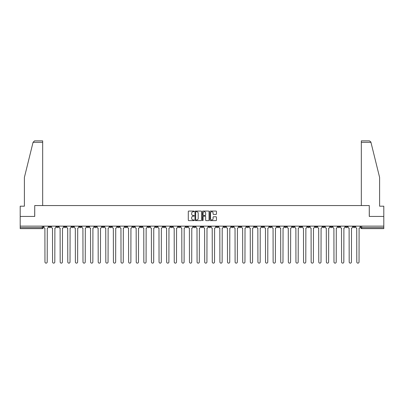 <?xml version="1.0" encoding="UTF-8"?>
<svg xmlns="http://www.w3.org/2000/svg" width="404" height="404" viewBox="0 0 404 404"><rect width="100%" height="100%" fill="white"/><g stroke="black" fill="none" stroke-linecap="round" stroke-linejoin="round"><path stroke-width="0.61" d="M194.198 211.393A0.333 0.333 0 0 0 193.864 211.06L188.779 211.06A0.48 0.48 0 0 0 188.299 211.539L188.299 220.155A0.48 0.48 0 0 0 188.779 220.629L193.864 220.629A0.333 0.333 0 0 0 194.198 220.296A0.333 0.333 0 0 0 193.864 219.963L193.208 219.963A1.53 1.53 0 0 1 191.678 218.428L191.678 217.711A1.53 1.53 0 0 1 193.208 216.18L193.864 216.18A0.333 0.333 0 0 0 194.198 215.847A0.333 0.333 0 0 0 193.864 215.509L193.208 215.509A1.53 1.53 0 0 1 191.678 213.979L191.678 213.262A1.53 1.53 0 0 1 193.208 211.731L193.864 211.731A0.333 0.333 0 0 0 194.198 211.393M299.894 226.134L299.894 226.669L301.849 226.669A0.975 0.975 0 0 1 300.869 227.644A0.975 0.975 0 0 1 299.894 226.669L299.894 226.134M254.262 226.134L254.262 226.669L256.212 226.669A0.975 0.975 0 0 1 255.237 227.644A0.975 0.975 0 0 1 254.262 226.669L254.262 226.134M246.657 226.134L246.657 226.669L248.606 226.669A0.975 0.975 0 0 1 247.632 227.644A0.975 0.975 0 0 1 246.657 226.669L246.657 226.134M201.025 226.134L201.025 226.669L202.975 226.669A0.975 0.975 0 0 1 202 227.644A0.975 0.975 0 0 1 201.025 226.669L201.025 226.134M193.42 226.134L193.42 226.669L195.369 226.669A0.975 0.975 0 0 1 194.395 227.644A0.975 0.975 0 0 1 193.42 226.669L193.42 226.134M185.815 226.134L185.815 226.669L187.764 226.669A0.975 0.975 0 0 1 186.789 227.644A0.975 0.975 0 0 1 185.815 226.669L185.815 226.134M170.604 226.134L170.604 226.669L172.553 226.669A0.975 0.975 0 0 1 171.579 227.644A0.975 0.975 0 0 1 170.604 226.669L170.604 226.134M155.394 226.669L155.394 226.134L155.394 226.669A0.975 0.975 0 0 0 156.368 227.644A0.975 0.975 0 0 1 155.394 226.669L157.343 226.669A0.975 0.975 0 0 1 156.368 227.644A0.975 0.975 0 0 0 157.343 226.669L157.343 226.134L157.343 226.669M147.788 226.669L147.788 226.134L147.788 226.669A0.975 0.975 0 0 0 148.763 227.644A0.975 0.975 0 0 1 147.788 226.669L149.738 226.669A0.975 0.975 0 0 1 148.763 227.644M140.183 226.669L140.183 226.134L140.183 226.669A0.975 0.975 0 0 0 141.158 227.644A0.975 0.975 0 0 1 140.183 226.669L142.132 226.669A0.975 0.975 0 0 1 141.158 227.644A0.975 0.975 0 0 0 142.132 226.669L142.132 226.134L142.132 226.669M132.578 226.134L132.578 226.669L134.527 226.669A0.975 0.975 0 0 1 133.552 227.644A0.975 0.975 0 0 1 132.578 226.669L132.578 226.134M124.972 226.134L124.972 226.669L126.922 226.669A0.975 0.975 0 0 1 125.947 227.644A0.975 0.975 0 0 1 124.972 226.669L124.972 226.134M117.367 226.134L117.367 226.669L119.316 226.669A0.975 0.975 0 0 1 118.342 227.644A0.975 0.975 0 0 1 117.367 226.669L117.367 226.134M109.762 226.669L109.762 226.134L109.762 226.669A0.975 0.975 0 0 0 110.736 227.644A0.975 0.975 0 0 1 109.762 226.669L111.711 226.669A0.975 0.975 0 0 1 110.736 227.644M94.546 226.669L94.546 226.134L94.546 226.669A0.975 0.975 0 0 0 95.526 227.644A0.975 0.975 0 0 1 94.546 226.669L96.5 226.669A0.975 0.975 0 0 1 95.526 227.644A0.975 0.975 0 0 0 96.5 226.669L96.5 226.134L96.5 226.669M86.941 226.669L86.941 226.134L86.941 226.669A0.975 0.975 0 0 0 87.915 227.644A0.975 0.975 0 0 1 86.941 226.669L88.895 226.669A0.975 0.975 0 0 1 87.915 227.644A0.975 0.975 0 0 0 88.895 226.669L88.895 226.134L88.895 226.669M79.335 226.669L79.335 226.134L79.335 226.669A0.975 0.975 0 0 0 80.31 227.644A0.975 0.975 0 0 1 79.335 226.669L81.29 226.669A0.975 0.975 0 0 1 80.31 227.644A0.975 0.975 0 0 0 81.29 226.669L81.29 226.134L81.29 226.669M71.73 226.669L71.73 226.134L71.73 226.669A0.975 0.975 0 0 0 72.705 227.644A0.975 0.975 0 0 1 71.73 226.669L73.685 226.669A0.975 0.975 0 0 1 72.705 227.644M64.125 226.669L64.125 226.134L64.125 226.669A0.975 0.975 0 0 0 65.1 227.644A0.975 0.975 0 0 1 64.125 226.669L66.074 226.669A0.975 0.975 0 0 1 65.1 227.644A0.975 0.975 0 0 0 66.074 226.669L66.074 226.134L66.074 226.669M56.52 226.669L56.52 226.134L56.52 226.669A0.975 0.975 0 0 0 57.494 227.644A0.975 0.975 0 0 1 56.52 226.669L58.469 226.669A0.975 0.975 0 0 1 57.494 227.644A0.975 0.975 0 0 0 58.469 226.669L58.469 226.134L58.469 226.669M215.983 214.433A0.48 0.48 0 0 0 216.463 213.953L216.463 211.539A0.48 0.48 0 0 0 215.983 211.06L210.338 211.06A0.48 0.48 0 0 0 209.858 211.539L209.858 220.155A0.48 0.48 0 0 0 210.338 220.629L215.983 220.629A0.48 0.48 0 0 0 216.463 220.155L216.463 217.236A0.48 0.48 0 0 0 215.983 216.756L213.57 216.756A0.48 0.48 0 0 0 213.09 217.236L213.09 218.68A1.278 1.278 0 0 1 211.812 219.963A1.278 1.278 0 0 1 210.529 218.68L210.529 213.009A1.278 1.278 0 0 1 211.812 211.731A1.278 1.278 0 0 1 213.09 213.009L213.09 213.953A0.48 0.48 0 0 0 213.57 214.433L215.983 214.433M33.052 142.324L34.557 140.865L42.678 140.865L42.678 142.324L33.052 142.324L24.391 177.427L24.391 206.192L20.2 206.192L20.2 216.433L34.729 216.433L34.729 205.56L369.271 205.56L369.271 216.433L383.8 216.433L383.8 226.134L20.2 226.134L20.2 227.644L43.258 227.644L43.258 226.134M20.2 216.433L20.2 226.134M201.581 211.539A0.48 0.48 0 0 0 201.101 211.06L195.455 211.06A0.48 0.48 0 0 0 194.975 211.539L194.975 220.155A0.48 0.48 0 0 0 195.455 220.629L201.101 220.629A0.48 0.48 0 0 0 201.581 220.155L201.581 211.539M202.899 211.06L208.545 211.06A0.48 0.48 0 0 1 209.025 211.539L209.025 220.155A0.48 0.48 0 0 1 208.545 220.629L206.126 220.629A0.48 0.48 0 0 1 205.651 220.155L205.651 216.66A0.48 0.48 0 0 0 205.171 216.18L203.566 216.18A0.48 0.48 0 0 0 203.091 216.66L203.091 220.296A0.333 0.333 0 0 1 202.752 220.629A0.333 0.333 0 0 1 202.419 220.296L202.419 211.539A0.48 0.48 0 0 1 202.899 211.06M360.742 226.134L360.742 227.644L383.8 227.644L383.8 228.619L361.716 228.619A0.975 0.975 0 0 1 360.742 227.644A0.975 0.975 0 0 0 361.716 228.619L361.716 226.134M383.8 226.134L383.8 227.644M43.258 227.644A0.975 0.975 0 0 1 42.284 228.619L20.2 228.619L20.2 227.644M355.086 226.134L355.086 226.669A0.975 0.975 0 0 1 354.111 227.644A0.975 0.975 0 0 1 353.136 226.669L355.086 226.669M353.136 226.134L353.136 226.669M347.48 226.134L347.48 226.669A0.975 0.975 0 0 1 346.506 227.644A0.975 0.975 0 0 1 345.531 226.669L347.48 226.669M345.531 226.134L345.531 226.669M339.875 226.669L339.875 226.134L339.875 226.669A0.975 0.975 0 0 1 338.9 227.644A0.975 0.975 0 0 1 337.926 226.669L339.875 226.669A0.975 0.975 0 0 1 338.9 227.644M337.926 226.134L337.926 226.669M332.27 226.134L332.27 226.669A0.975 0.975 0 0 1 331.295 227.644A0.975 0.975 0 0 1 330.315 226.669A0.975 0.975 0 0 0 331.295 227.644M330.315 226.134L330.315 226.669L332.27 226.669M324.664 226.134L324.664 226.669A0.975 0.975 0 0 1 323.69 227.644A0.975 0.975 0 0 1 322.71 226.669L324.664 226.669A0.975 0.975 0 0 1 323.69 227.644M322.71 226.134L322.71 226.669M317.059 226.134L317.059 226.669A0.975 0.975 0 0 1 316.085 227.644A0.975 0.975 0 0 1 315.105 226.669A0.975 0.975 0 0 0 316.085 227.644M315.105 226.134L315.105 226.669L317.059 226.669M309.454 226.134L309.454 226.669A0.975 0.975 0 0 1 308.474 227.644A0.975 0.975 0 0 1 307.5 226.669L309.454 226.669M307.5 226.134L307.5 226.669M301.849 226.134L301.849 226.669A0.975 0.975 0 0 1 300.869 227.644M294.238 226.134L294.238 226.669A0.975 0.975 0 0 1 293.264 227.644A0.975 0.975 0 0 1 292.289 226.669L294.238 226.669M292.289 226.134L292.289 226.669M286.633 226.134L286.633 226.669A0.975 0.975 0 0 1 285.658 227.644A0.975 0.975 0 0 1 284.684 226.669L286.633 226.669M284.684 226.134L284.684 226.669M279.028 226.134L279.028 226.669A0.975 0.975 0 0 1 278.053 227.644A0.975 0.975 0 0 1 277.078 226.669A0.975 0.975 0 0 0 278.053 227.644M277.078 226.134L277.078 226.669L279.028 226.669M271.422 226.134L271.422 226.669A0.975 0.975 0 0 1 270.448 227.644A0.975 0.975 0 0 1 269.473 226.669L271.422 226.669M269.473 226.134L269.473 226.669M263.817 226.134L263.817 226.669A0.975 0.975 0 0 1 262.842 227.644A0.975 0.975 0 0 1 261.868 226.669L263.817 226.669M261.868 226.134L261.868 226.669M256.212 226.134L256.212 226.669M248.606 226.134L248.606 226.669L248.606 226.134M241.001 226.134L241.001 226.669A0.975 0.975 0 0 1 240.026 227.644A0.975 0.975 0 0 1 239.052 226.669L241.001 226.669M239.052 226.134L239.052 226.669M233.396 226.134L233.396 226.669A0.975 0.975 0 0 1 232.421 227.644A0.975 0.975 0 0 1 231.447 226.669L233.396 226.669M231.447 226.134L231.447 226.669M225.791 226.134L225.791 226.669A0.975 0.975 0 0 1 224.816 227.644A0.975 0.975 0 0 1 223.841 226.669L225.791 226.669M223.841 226.134L223.841 226.669M218.185 226.134L218.185 226.669A0.975 0.975 0 0 1 217.211 227.644A0.975 0.975 0 0 1 216.236 226.669L218.185 226.669M216.236 226.134L216.236 226.669M210.58 226.134L210.58 226.669A0.975 0.975 0 0 1 209.605 227.644A0.975 0.975 0 0 1 208.631 226.669L210.58 226.669M208.631 226.134L208.631 226.669M202.975 226.134L202.975 226.669A0.975 0.975 0 0 1 202 227.644M195.369 226.134L195.369 226.669M187.764 226.669L187.764 226.134L187.764 226.669A0.975 0.975 0 0 1 186.789 227.644M180.159 226.134L180.159 226.669A0.975 0.975 0 0 1 179.184 227.644A0.975 0.975 0 0 1 178.209 226.669A0.975 0.975 0 0 0 179.184 227.644A0.975 0.975 0 0 0 180.159 226.669L178.209 226.669L178.209 226.134M172.553 226.669L172.553 226.134L172.553 226.669A0.975 0.975 0 0 1 171.579 227.644M164.948 226.134L164.948 226.669A0.975 0.975 0 0 1 163.974 227.644A0.975 0.975 0 0 1 162.999 226.669A0.975 0.975 0 0 0 163.974 227.644M162.999 226.134L162.999 226.669L164.948 226.669M149.738 226.134L149.738 226.669L149.738 226.134M134.527 226.669L134.527 226.134L134.527 226.669A0.975 0.975 0 0 1 133.552 227.644M126.922 226.669L126.922 226.134L126.922 226.669A0.975 0.975 0 0 1 125.947 227.644M119.316 226.669L119.316 226.134L119.316 226.669A0.975 0.975 0 0 1 118.342 227.644M111.711 226.134L111.711 226.669L111.711 226.134M104.106 226.669L104.106 226.134L104.106 226.669A0.975 0.975 0 0 1 103.131 227.644A0.975 0.975 0 0 1 102.151 226.669L104.106 226.669A0.975 0.975 0 0 1 103.131 227.644M102.151 226.134L102.151 226.669M73.685 226.134L73.685 226.669L73.685 226.134M50.864 226.134L50.864 226.669A0.975 0.975 0 0 1 49.889 227.644A0.975 0.975 0 0 1 48.914 226.669A0.975 0.975 0 0 0 49.889 227.644A0.975 0.975 0 0 0 50.864 226.669L50.864 226.134M48.914 226.134L48.914 226.669L50.864 226.669M195.98 211.731A0.333 0.333 0 0 0 195.647 212.065L195.647 219.624A0.333 0.333 0 0 0 195.98 219.963L196.677 219.963A1.53 1.53 0 0 0 198.207 218.428L198.207 213.262A1.53 1.53 0 0 0 196.677 211.731L195.98 211.731M205.651 213.034A1.278 1.278 0 0 0 204.368 211.757A1.278 1.278 0 0 0 203.091 213.034L203.091 215.034A0.48 0.48 0 0 0 203.566 215.509L205.171 215.509A0.48 0.48 0 0 0 205.651 215.034L205.651 213.034M43.92 226.134L43.92 227.154A0.975 0.975 0 0 0 44.895 228.134L44.965 262.014A1.121 1.121 0 0 0 46.086 263.135A1.121 1.121 0 0 0 47.207 262.014L47.283 228.134A0.975 0.975 0 0 0 48.258 227.154L48.258 226.134M51.525 226.134L51.525 227.154A0.975 0.975 0 0 0 52.5 228.134L52.57 262.014A1.121 1.121 0 0 0 53.692 263.135A1.121 1.121 0 0 0 54.813 262.014L54.888 228.134A0.975 0.975 0 0 0 55.863 227.154L55.863 226.134M59.13 226.134L59.13 227.154A0.975 0.975 0 0 0 60.105 228.134L60.176 262.014A1.121 1.121 0 0 0 61.297 263.135A1.121 1.121 0 0 0 62.418 262.014L62.494 228.134A0.975 0.975 0 0 0 63.468 227.154L63.468 226.134M42.678 205.56L42.678 142.324M34.678 216.433L34.729 205.56M383.8 216.433L383.8 206.192L379.609 206.192L379.609 177.427L370.862 141.976L369.443 140.865L361.322 140.865L361.322 205.56M369.322 216.433L369.271 205.56M66.736 226.134L66.736 227.154A0.975 0.975 0 0 0 67.71 228.134L67.781 262.014A1.121 1.121 0 0 0 68.902 263.135A1.121 1.121 0 0 0 70.023 262.014L70.099 228.134A0.975 0.975 0 0 0 71.074 227.154L71.074 226.134M74.341 226.134L74.341 227.154A0.975 0.975 0 0 0 75.316 228.134L75.386 262.014A1.121 1.121 0 0 0 76.508 263.135A1.121 1.121 0 0 0 77.629 262.014L77.704 228.134A0.975 0.975 0 0 0 78.679 227.154L78.679 226.134M81.946 226.134L81.946 227.154A0.975 0.975 0 0 0 82.921 228.134L82.992 262.014A1.121 1.121 0 0 0 84.113 263.135A1.121 1.121 0 0 0 85.239 262.014L85.31 228.134A0.975 0.975 0 0 0 86.284 227.154L86.284 226.134M89.552 226.134L89.552 227.154A0.975 0.975 0 0 0 90.526 228.134L90.597 262.014A1.121 1.121 0 0 0 91.723 263.135A1.121 1.121 0 0 0 92.844 262.014L92.915 228.134A0.975 0.975 0 0 0 93.89 227.154L93.89 226.134M97.157 226.134L97.157 227.154A0.975 0.975 0 0 0 98.132 228.134L98.207 262.014A1.121 1.121 0 0 0 99.328 263.135A1.121 1.121 0 0 0 100.45 262.014L100.52 228.134A0.975 0.975 0 0 0 101.495 227.154L101.495 226.134M104.762 226.134L104.762 227.154A0.975 0.975 0 0 0 105.737 228.134L105.813 262.014A1.121 1.121 0 0 0 106.934 263.135A1.121 1.121 0 0 0 108.055 262.014L108.126 228.134A0.975 0.975 0 0 0 109.1 227.154L109.1 226.134M112.368 226.134L112.368 227.154A0.975 0.975 0 0 0 113.342 228.134L113.418 262.014A1.121 1.121 0 0 0 114.539 263.135A1.121 1.121 0 0 0 115.66 262.014L115.731 228.134A0.975 0.975 0 0 0 116.706 227.154L116.706 226.134M119.973 226.134L119.973 227.154A0.975 0.975 0 0 0 120.948 228.134L121.023 262.014A1.121 1.121 0 0 0 122.144 263.135A1.121 1.121 0 0 0 123.265 262.014L123.336 228.134A0.975 0.975 0 0 0 124.311 227.154L124.311 226.134M127.578 226.134L127.578 227.154A0.975 0.975 0 0 0 128.553 228.134L128.629 262.014A1.121 1.121 0 0 0 129.75 263.135A1.121 1.121 0 0 0 130.871 262.014L130.941 228.134A0.975 0.975 0 0 0 131.916 227.154L131.916 226.134M135.183 226.134L135.183 227.154A0.975 0.975 0 0 0 136.158 228.134L136.234 262.014A1.121 1.121 0 0 0 137.355 263.135A1.121 1.121 0 0 0 138.476 262.014L138.547 228.134A0.975 0.975 0 0 0 139.521 227.154L139.521 226.134M142.789 226.134L142.789 227.154A0.975 0.975 0 0 0 143.763 228.134L143.839 262.014A1.121 1.121 0 0 0 144.96 263.135A1.121 1.121 0 0 0 146.081 262.014L146.152 228.134A0.975 0.975 0 0 0 147.127 227.154L147.127 226.134M150.394 226.134L150.394 227.154A0.975 0.975 0 0 0 151.369 228.134L151.444 262.014A1.121 1.121 0 0 0 152.566 263.135A1.121 1.121 0 0 0 153.687 262.014L153.757 228.134A0.975 0.975 0 0 0 154.732 227.154L154.732 226.134M157.999 226.134L157.999 227.154A0.975 0.975 0 0 0 158.974 228.134L159.05 262.014A1.121 1.121 0 0 0 160.171 263.135A1.121 1.121 0 0 0 161.292 262.014L161.363 228.134A0.975 0.975 0 0 0 162.337 227.154L162.337 226.134M165.605 226.134L165.605 227.154A0.975 0.975 0 0 0 166.579 228.134L166.655 262.014A1.121 1.121 0 0 0 167.776 263.135A1.121 1.121 0 0 0 168.897 262.014L168.968 228.134A0.975 0.975 0 0 0 169.943 227.154L169.943 226.134M173.21 226.134L173.21 227.154A0.975 0.975 0 0 0 174.185 228.134L174.26 262.014A1.121 1.121 0 0 0 175.381 263.135A1.121 1.121 0 0 0 176.503 262.014L176.573 228.134A0.975 0.975 0 0 0 177.548 227.154L177.548 226.134M180.815 226.134L180.815 227.154A0.975 0.975 0 0 0 181.79 228.134L181.866 262.014A1.121 1.121 0 0 0 182.987 263.135A1.121 1.121 0 0 0 184.108 262.014L184.179 228.134A0.975 0.975 0 0 0 185.158 227.154L185.158 226.134M188.421 226.134L188.421 227.154A0.975 0.975 0 0 0 189.395 228.134L189.471 262.014A1.121 1.121 0 0 0 190.592 263.135A1.121 1.121 0 0 0 191.713 262.014L191.784 228.134A0.975 0.975 0 0 0 192.764 227.154L192.764 226.134M196.026 226.134L196.026 227.154A0.975 0.975 0 0 0 197.001 228.134L197.076 262.014A1.121 1.121 0 0 0 198.197 263.135A1.121 1.121 0 0 0 199.318 262.014L199.394 228.134A0.975 0.975 0 0 0 200.369 227.154L200.369 226.134M203.631 226.134L203.631 227.154A0.975 0.975 0 0 0 204.606 228.134L204.682 262.014A1.121 1.121 0 0 0 205.803 263.135A1.121 1.121 0 0 0 206.924 262.014L206.999 228.134A0.975 0.975 0 0 0 207.974 227.154L207.974 226.134M211.236 226.134L211.236 227.154A0.975 0.975 0 0 0 212.216 228.134L212.287 262.014A1.121 1.121 0 0 0 213.408 263.135A1.121 1.121 0 0 0 214.529 262.014L214.605 228.134A0.975 0.975 0 0 0 215.579 227.154L215.579 226.134M218.842 226.134L218.842 227.154A0.975 0.975 0 0 0 219.821 228.134L219.892 262.014A1.121 1.121 0 0 0 221.013 263.135A1.121 1.121 0 0 0 222.134 262.014L222.21 228.134A0.975 0.975 0 0 0 223.185 227.154L223.185 226.134M226.452 226.134L226.452 227.154A0.975 0.975 0 0 0 227.427 228.134L227.497 262.014A1.121 1.121 0 0 0 228.619 263.135A1.121 1.121 0 0 0 229.74 262.014L229.815 228.134A0.975 0.975 0 0 0 230.79 227.154L230.79 226.134M234.057 226.134L234.057 227.154A0.975 0.975 0 0 0 235.032 228.134L235.103 262.014A1.121 1.121 0 0 0 236.224 263.135A1.121 1.121 0 0 0 237.345 262.014L237.421 228.134A0.975 0.975 0 0 0 238.395 227.154L238.395 226.134M241.663 226.134L241.663 227.154A0.975 0.975 0 0 0 242.637 228.134L242.708 262.014A1.121 1.121 0 0 0 243.829 263.135A1.121 1.121 0 0 0 244.95 262.014L245.026 228.134A0.975 0.975 0 0 0 246.001 227.154L246.001 226.134M249.268 226.134L249.268 227.154A0.975 0.975 0 0 0 250.243 228.134L250.313 262.014A1.121 1.121 0 0 0 251.434 263.135A1.121 1.121 0 0 0 252.556 262.014L252.631 228.134A0.975 0.975 0 0 0 253.606 227.154L253.606 226.134M256.873 226.134L256.873 227.154A0.975 0.975 0 0 0 257.848 228.134L257.919 262.014A1.121 1.121 0 0 0 259.04 263.135A1.121 1.121 0 0 0 260.161 262.014L260.237 228.134A0.975 0.975 0 0 0 261.211 227.154L261.211 226.134M264.479 226.134L264.479 227.154A0.975 0.975 0 0 0 265.453 228.134L265.524 262.014A1.121 1.121 0 0 0 266.645 263.135A1.121 1.121 0 0 0 267.766 262.014L267.842 228.134A0.975 0.975 0 0 0 268.817 227.154L268.817 226.134M272.084 226.134L272.084 227.154A0.975 0.975 0 0 0 273.059 228.134L273.129 262.014A1.121 1.121 0 0 0 274.25 263.135A1.121 1.121 0 0 0 275.371 262.014L275.447 228.134A0.975 0.975 0 0 0 276.422 227.154L276.422 226.134M279.689 226.134L279.689 227.154A0.975 0.975 0 0 0 280.664 228.134L280.735 262.014A1.121 1.121 0 0 0 281.856 263.135A1.121 1.121 0 0 0 282.977 262.014L283.053 228.134A0.975 0.975 0 0 0 284.027 227.154L284.027 226.134M287.294 226.134L287.294 227.154A0.975 0.975 0 0 0 288.269 228.134L288.34 262.014A1.121 1.121 0 0 0 289.461 263.135A1.121 1.121 0 0 0 290.582 262.014L290.658 228.134A0.975 0.975 0 0 0 291.632 227.154L291.632 226.134M294.9 226.134L294.9 227.154A0.975 0.975 0 0 0 295.874 228.134L295.945 262.014A1.121 1.121 0 0 0 297.066 263.135A1.121 1.121 0 0 0 298.187 262.014L298.263 228.134A0.975 0.975 0 0 0 299.238 227.154L299.238 226.134M302.505 226.134L302.505 227.154A0.975 0.975 0 0 0 303.48 228.134L303.55 262.014A1.121 1.121 0 0 0 304.672 263.135A1.121 1.121 0 0 0 305.793 262.014L305.868 228.134A0.975 0.975 0 0 0 306.843 227.154L306.843 226.134M310.11 226.134L310.11 227.154A0.975 0.975 0 0 0 311.085 228.134L311.156 262.014A1.121 1.121 0 0 0 312.277 263.135A1.121 1.121 0 0 0 313.403 262.014L313.474 228.134A0.975 0.975 0 0 0 314.448 227.154L314.448 226.134M317.716 226.134L317.716 227.154A0.975 0.975 0 0 0 318.69 228.134L318.761 262.014A1.121 1.121 0 0 0 319.887 263.135A1.121 1.121 0 0 0 321.008 262.014L321.079 228.134A0.975 0.975 0 0 0 322.054 227.154L322.054 226.134M325.321 226.134L325.321 227.154A0.975 0.975 0 0 0 326.296 228.134L326.371 262.014A1.121 1.121 0 0 0 327.493 263.135A1.121 1.121 0 0 0 328.614 262.014L328.684 228.134A0.975 0.975 0 0 0 329.659 227.154L329.659 226.134M332.926 226.134L332.926 227.154A0.975 0.975 0 0 0 333.901 228.134L333.977 262.014A1.121 1.121 0 0 0 335.098 263.135A1.121 1.121 0 0 0 336.219 262.014L336.29 228.134A0.975 0.975 0 0 0 337.264 227.154L337.264 226.134M340.532 226.134L340.532 227.154A0.975 0.975 0 0 0 341.506 228.134L341.582 262.014A1.121 1.121 0 0 0 342.703 263.135A1.121 1.121 0 0 0 343.824 262.014L343.895 228.134A0.975 0.975 0 0 0 344.87 227.154L344.87 226.134M348.137 226.134L348.137 227.154A0.975 0.975 0 0 0 349.112 228.134L349.187 262.014A1.121 1.121 0 0 0 350.308 263.135A1.121 1.121 0 0 0 351.43 262.014L351.5 228.134A0.975 0.975 0 0 0 352.475 227.154L352.475 226.134M355.742 226.134L355.742 227.154A0.975 0.975 0 0 0 356.717 228.134L356.793 262.014A1.121 1.121 0 0 0 357.914 263.135A1.121 1.121 0 0 0 359.035 262.014L359.106 228.134A0.975 0.975 0 0 0 360.08 227.154L360.08 226.134M42.284 226.134L42.284 228.619M370.948 142.324L361.322 142.324"/></g></svg>

